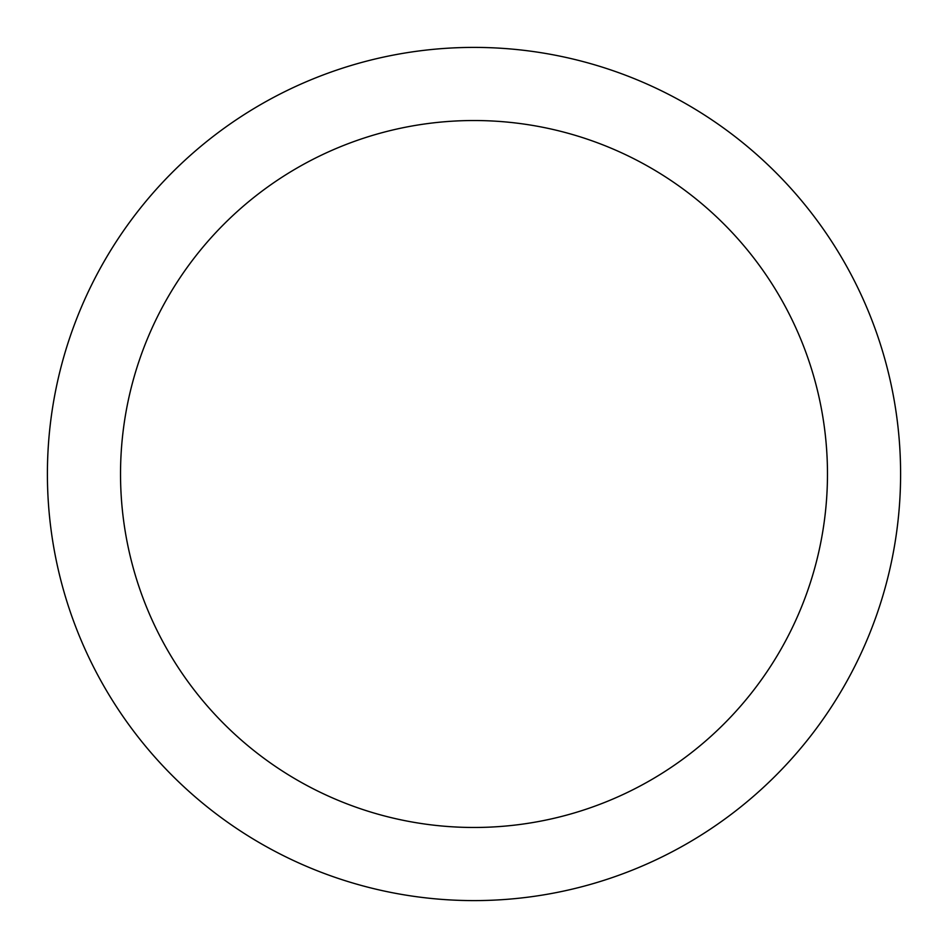 <?xml version="1.0" encoding="UTF-8"?>
<svg xmlns="http://www.w3.org/2000/svg" width="948" height="948" viewBox="0 0 948 948"><rect width="100%" height="100%" fill="white"/><g stroke="black" fill="none" stroke-linecap="round" stroke-linejoin="round"><path stroke-width="1.42" d="M474 47.4A426.6 426.6 0 0 1 900.6 474A426.6 426.6 0 0 1 474 900.6A426.6 426.6 0 0 1 47.4 474A426.6 426.6 0 0 1 474 47.4M474 120.526A353.474 353.474 0 0 1 827.474 474A353.474 353.474 0 0 1 474 827.474A353.474 353.474 0 0 1 120.526 474A353.474 353.474 0 0 1 474 120.526"/></g></svg>
